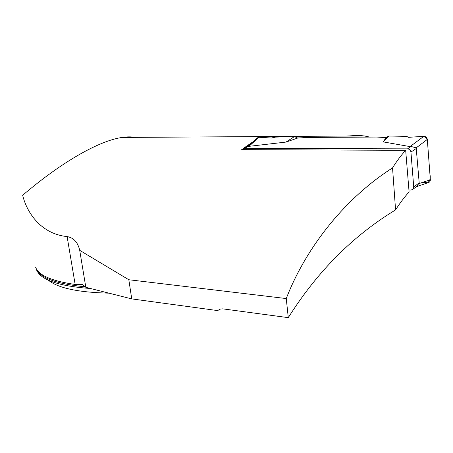 <?xml version="1.0" encoding="UTF-8"?>
<svg xmlns="http://www.w3.org/2000/svg" width="453" height="453" viewBox="0 0 453 453"><rect width="100%" height="100%" fill="white"/><g stroke="black" fill="none" stroke-linecap="round" stroke-linejoin="round"><path stroke-width="0.68" d="M288.284 317.649L286.251 298.561C306.908 245.181 347.072 196.789 392.547 167.904L395.571 209.903C353.023 235.707 317.259 271.624 288.284 317.649L222.712 308.85L219.931 309.139L217.689 310.594L131.738 298.895L85.821 287.321L82.814 284.705L81.602 284.337L75.158 284.45C52.061 281.126 38.907 275.469 35.685 267.463M286.251 298.561L128.822 279.739L79.717 250.35C77.876 242.327 73.675 237.729 67.106 236.574C41.704 234.054 27.14 213.629 22.65 195.283C62.05 161.608 99.581 140.606 122.106 137.44L364.314 135.94M35.872 267.893L37.072 271.217L39.496 274.376C46.953 281.862 63.964 286.568 90.515 288.504M109.014 293.165C78.103 292.4 57.848 288.046 48.256 280.107M134.926 137.361C131.291 136.681 127.016 136.71 122.106 137.44M392.547 167.904C396.879 160.934 401.25 155.079 405.673 150.334L241.687 149.643L242.383 149.111M253.42 141.489L243.233 148.476M297.519 137.972L301.698 137.797M369.75 137.095L364.274 135.94L358.442 135.373L346.63 136.047M395.571 209.903C400.073 202.882 404.58 196.908 409.093 191.97L405.673 150.334M248.55 145.826L248.431 144.949M85.821 287.321L79.717 250.35M128.822 279.739L131.738 298.895M242.072 149.649L243.272 148.465L243.969 148.346L407.519 148.856C409.444 149.06 410.582 150.13 410.933 152.083L413.742 187.021L412.7 189.484L410.871 190.056L408.929 189.994M286.047 142.061L294.439 136.585L275.509 137.123L271.387 138.012L259.054 137.265L248.867 146.359L286.047 142.061L297.678 138.04L307.904 137.423L376.924 137.055L386.143 137.604L383.159 141.885L410.05 146.602L411.12 146.478L416.188 147.854L419.189 182.848L417.015 186.16M248.867 146.359L243.969 148.346M294.439 136.585L297.678 138.04M383.159 141.885L388.787 136.019L386.143 137.604M388.787 136.019L406.618 136.37L408.566 137.321L423.436 136.359C426.641 137.752 428.051 140.351 427.672 144.167L429.942 174.416C430.752 178.052 429.993 180.821 427.666 182.735L422.717 182.338M408.566 137.321L423.815 136.33L410.05 146.602M259.054 137.265L257.632 137.74L248.182 146.149M416.284 186.727L428.232 182.667C429.654 182.253 430.356 181.291 430.344 179.779L418.997 183.584M430.344 179.779L427.321 139.433L416.188 147.854M423.815 136.33C425.786 136.421 426.953 137.457 427.321 139.433M67.106 236.574L75.158 284.45M85.504 286.817C56.104 283.952 39.643 277.819 36.127 268.408M407.519 148.856L411.12 146.478M413.742 187.021L419.189 182.848M410.933 152.083L416.477 148.341M243.272 148.465L248.216 146.138M412.7 189.484L417.037 186.143"/></g></svg>
